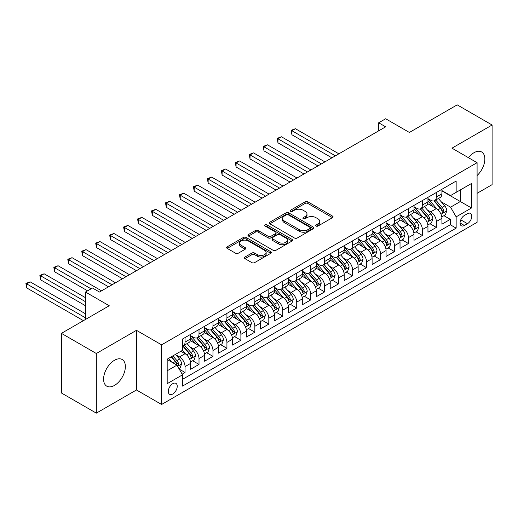 <?xml version="1.0" encoding="UTF-8"?>
<svg xmlns="http://www.w3.org/2000/svg" width="518" height="518" viewBox="0 0 518 518"><rect width="100%" height="100%" fill="white"/><g stroke="black" fill="none" stroke-linecap="round" stroke-linejoin="round"><path stroke-width="0.78" d="M316.032 226.055A1.36 0.783 0 0 0 317.948 226.055L332.511 217.651A1.936 1.12 0 0 0 333.074 216.861A1.936 1.12 0 0 0 332.511 216.071L307.847 201.832A1.936 1.12 0 0 0 305.102 201.832L290.546 210.237A1.36 0.783 0 0 0 290.145 210.787A1.36 0.783 0 0 0 290.546 211.344A1.36 0.783 0 0 0 292.463 211.344L294.347 210.256A6.203 3.581 0 0 1 303.114 210.256L305.173 211.441A6.203 3.581 0 0 1 306.986 213.973A6.203 3.581 0 0 1 305.173 216.505L303.289 217.592A1.36 0.783 0 0 0 302.888 218.149A1.36 0.783 0 0 0 303.289 218.7A1.36 0.783 0 0 0 305.206 218.7L307.09 217.612A6.203 3.581 0 0 1 315.863 217.612L317.916 218.797A6.203 3.581 0 0 1 319.729 221.328A6.203 3.581 0 0 1 317.916 223.86L316.032 224.948A1.36 0.783 0 0 0 315.637 225.505A1.36 0.783 0 0 0 316.032 226.055L316.032 224.948M114.478 385.418A15.398 8.89 120 0 0 124.54 371.846A15.398 8.89 120 0 0 122.177 359.511A15.398 8.89 120 0 0 114.478 360.269A15.398 8.89 120 0 0 104.416 373.841A15.398 8.89 120 0 0 106.779 386.182A15.398 8.89 120 0 0 114.478 385.418M477.091 175.531A15.398 8.89 120 0 0 481.649 151.968A15.398 8.89 120 0 0 473.951 152.732A15.398 8.89 120 0 0 468.414 157.673M172.759 394.004A6.32 3.645 120 0 0 176.891 388.435A6.32 3.645 120 0 0 175.919 383.372A6.32 3.645 120 0 0 172.759 383.683A6.32 3.645 120 0 0 168.635 389.251A6.32 3.645 120 0 0 169.6 394.315A6.32 3.645 120 0 0 172.759 394.004M244.949 257.051A1.936 1.12 0 0 0 244.379 257.841A1.936 1.12 0 0 0 244.949 258.631L251.871 262.626A1.936 1.12 0 0 0 254.61 262.626L270.778 253.296A1.936 1.12 0 0 0 271.348 252.499A1.936 1.12 0 0 0 270.778 251.709L246.115 237.471A1.936 1.12 0 0 0 243.369 237.471L227.201 246.808A1.936 1.12 0 0 0 226.638 247.598A1.936 1.12 0 0 0 227.201 248.387L235.56 253.211A1.936 1.12 0 0 0 238.299 253.211L245.221 249.216A1.936 1.12 0 0 0 245.791 248.426A1.936 1.12 0 0 0 245.221 247.636L241.077 245.241A5.186 2.991 0 0 1 239.556 243.13A5.186 2.991 0 0 1 242.761 240.365A5.186 2.991 0 0 1 248.407 241.012L264.646 250.388A5.186 2.991 0 0 1 266.161 252.499A5.186 2.991 0 0 1 262.963 255.264A5.186 2.991 0 0 1 257.316 254.616L254.61 253.056A1.936 1.12 0 0 0 251.871 253.056L244.949 257.051L244.949 258.631M477.091 193.311L492.1 184.648L492.1 125.006L457.2 104.856L409.388 132.459L385.651 118.758L378.671 122.785L385.651 126.819L99.469 292.042L92.489 288.014L85.509 292.042L85.509 319.451M96.329 353.503L96.329 413.144L136.467 389.97L136.467 330.329L96.329 353.503L61.428 333.352L109.24 305.749L85.509 292.042M136.467 330.329L161.59 344.839L477.091 162.684L477.091 222.326L161.59 404.48L161.59 344.839M492.1 125.006L451.961 148.174L477.091 162.684M294.483 238.021A1.936 1.12 0 0 0 297.222 238.021L313.396 228.691A1.936 1.12 0 0 0 313.96 227.901A1.936 1.12 0 0 0 313.396 227.104L288.727 212.866A1.936 1.12 0 0 0 285.988 212.866L269.82 222.203A1.936 1.12 0 0 0 269.25 222.993A1.936 1.12 0 0 0 269.82 223.782L294.483 238.021M265.63 226.353A1.36 0.783 0 0 1 267.01 226.541L267.01 224.929L292.087 239.407A1.936 1.12 0 0 1 292.651 240.197A1.936 1.12 0 0 1 292.087 240.993L275.919 250.323A1.936 1.12 0 0 1 273.174 250.323L248.511 236.085L248.511 234.505A1.936 1.12 0 0 0 247.941 235.295A1.936 1.12 0 0 0 248.511 236.085M248.511 234.505L255.432 230.51A1.936 1.12 0 0 1 258.171 230.51L268.175 236.286A1.936 1.12 0 0 0 270.914 236.286L275.505 233.631A1.936 1.12 0 0 0 276.075 232.841A1.936 1.12 0 0 0 275.505 232.051L265.093 226.036A1.36 0.783 0 0 1 264.692 225.485A1.36 0.783 0 0 1 265.533 224.76A1.36 0.783 0 0 1 267.01 224.929M96.329 413.144L61.428 392.994L61.428 333.352M182.148 374.158L185.049 372.481L179.254 369.14M175.958 354.901L179.461 356.928A7.899 4.558 60 0 1 185.049 366.602L190.63 363.377L190.63 369.256L199.009 364.426L192.657 360.755M189.918 346.846L193.421 348.867A7.899 4.558 60 0 1 199.009 358.54L204.591 355.316L204.591 361.201L212.969 356.365L206.617 352.693M203.878 338.785L207.381 340.805A7.899 4.558 60 0 1 212.969 350.479L218.551 347.254L218.551 353.14L226.929 348.303L220.577 344.638M217.838 330.724L221.341 332.75A7.899 4.558 60 0 1 226.929 342.417L232.511 339.193L232.511 345.079L240.889 340.242L234.537 336.577M231.799 322.662L235.301 324.689A7.899 4.558 60 0 1 240.889 334.363L246.471 331.138L246.471 337.017L254.85 332.18L248.498 328.516M245.759 314.607L249.262 316.627A7.899 4.558 60 0 1 254.85 326.301L260.431 323.077L260.431 328.962L268.81 324.126L262.458 320.454M259.719 306.546L263.222 308.566A7.899 4.558 60 0 1 268.81 318.24L274.391 315.015L274.391 320.901L282.77 316.064L276.418 312.399M273.679 298.485L277.182 300.511A7.899 4.558 60 0 1 282.77 310.178L288.351 306.954L288.351 312.84L296.73 308.003L290.378 304.338M287.639 290.423L291.142 292.45A7.899 4.558 60 0 1 296.73 302.123L302.311 298.899L302.311 304.778L310.69 299.941L304.338 296.277M301.599 282.362L305.102 284.388A7.899 4.558 60 0 1 310.69 294.062L316.271 290.838L316.271 296.723L324.65 291.887L318.298 288.215M315.559 274.307L319.062 276.327A7.899 4.558 60 0 1 324.65 286.001L330.231 282.776L330.231 288.662L338.61 283.825L332.258 280.16M329.519 266.246L333.022 268.266A7.899 4.558 60 0 1 338.61 277.939L344.192 274.715L344.192 280.601L352.57 275.764L346.218 272.099M343.479 258.184L346.982 260.211A7.899 4.558 60 0 1 352.57 269.878L358.152 266.66L358.152 272.539L366.53 267.702L360.178 264.038M357.439 250.123L360.942 252.149A7.899 4.558 60 0 1 366.53 261.823L372.112 258.599L372.112 264.478L380.49 259.647L374.138 255.976M371.4 242.068L374.902 244.088A7.899 4.558 60 0 1 380.49 253.762L386.072 250.537L386.072 256.423L394.451 251.586L388.099 247.915M385.36 234.006L388.863 236.027A7.899 4.558 60 0 1 394.451 245.7L400.032 242.476L400.032 248.362L408.411 243.525L402.059 239.86M399.32 225.945L402.823 227.972A7.899 4.558 60 0 1 408.411 237.639L413.992 234.421L413.992 240.3L422.371 235.463L416.019 231.799M413.28 217.884L416.783 219.91A7.899 4.558 60 0 1 422.371 229.584L427.952 226.36L427.952 232.239L436.331 227.408L436.331 221.523A7.899 4.558 -120 0 0 430.743 211.849L427.24 209.829M429.979 223.737L436.331 227.408M190.63 363.377A7.899 4.558 -120 0 0 185.049 353.703L180.86 351.288M204.591 355.316A7.899 4.558 -120 0 0 199.009 345.642L190.371 340.656M218.551 347.254A7.899 4.558 -120 0 0 212.969 337.581L204.332 332.601M232.511 339.193A7.899 4.558 -120 0 0 226.929 329.526L218.292 324.54M246.471 331.138A7.899 4.558 -120 0 0 240.889 321.464L232.252 316.479M260.431 323.077A7.899 4.558 -120 0 0 254.85 313.403L246.212 308.417M274.391 315.015A7.899 4.558 -120 0 0 268.81 305.342L260.172 300.362M288.351 306.954A7.899 4.558 -120 0 0 282.77 297.287L274.132 292.301M302.311 298.899A7.899 4.558 -120 0 0 296.73 289.225L288.092 284.24M316.271 290.838A7.899 4.558 -120 0 0 310.69 281.164L302.052 276.178M330.231 282.776A7.899 4.558 -120 0 0 324.65 273.103L316.012 268.123M344.192 274.715A7.899 4.558 -120 0 0 338.61 265.048L329.972 260.062M358.152 266.66A7.899 4.558 -120 0 0 352.57 256.986L343.933 252.001M372.112 258.599A7.899 4.558 -120 0 0 366.53 248.925L357.893 243.939M386.072 250.537A7.899 4.558 -120 0 0 380.49 240.864L371.853 235.884M400.032 242.476A7.899 4.558 -120 0 0 394.451 232.809L385.813 227.823M413.992 234.421A7.899 4.558 -120 0 0 408.411 224.747L399.773 219.761M427.952 226.36A7.899 4.558 -120 0 0 422.371 216.686L413.733 211.7M467.463 213.701L464.387 215.475A6.119 3.535 120 0 0 460.392 220.869A6.119 3.535 120 0 0 461.331 225.777A6.119 3.535 120 0 0 464.387 225.472L467.463 223.698A6.119 3.535 120 0 0 471.458 218.305A6.119 3.535 120 0 0 470.519 213.403A6.119 3.535 120 0 0 467.463 213.701M167.178 370.791L176.949 365.151L182.53 374.818L182.53 386.104L456.151 228.134L456.151 216.848L450.569 207.174L441.2 201.767M182.53 374.818L167.178 383.683L167.178 359.181L182.53 350.317L182.53 339.031L456.151 181.06L456.151 192.346L471.51 183.482L471.51 207.983L456.151 216.848M190.63 335.651L193.421 337.263A7.899 4.558 60 0 0 197.371 337.652L202.952 334.427A7.899 4.558 -120 0 0 204.591 330.814L204.591 326.301M204.591 327.59L207.381 329.202A7.899 4.558 60 0 0 211.331 329.59L216.912 326.366A7.899 4.558 -120 0 0 218.551 322.753L218.551 318.24M218.551 319.528L221.341 321.141A7.899 4.558 60 0 0 225.291 321.536L230.873 318.311A7.899 4.558 -120 0 0 232.511 314.691L232.511 310.178M232.511 311.467L235.301 313.079A7.899 4.558 60 0 0 239.251 313.474L244.833 310.25A7.899 4.558 -120 0 0 246.471 306.637L246.471 302.117M246.471 303.412L249.262 305.024A7.899 4.558 60 0 0 253.211 305.413L258.793 302.188A7.899 4.558 -120 0 0 260.431 298.575L260.431 294.062M260.431 295.351L263.222 296.963A7.899 4.558 60 0 0 267.171 297.351L272.753 294.127A7.899 4.558 -120 0 0 274.391 290.514L274.391 286.001M274.391 287.289L277.182 288.902A7.899 4.558 60 0 0 281.132 289.29L286.713 286.072A7.899 4.558 -120 0 0 288.351 282.452L288.351 277.939M288.351 279.228L291.142 280.84A7.899 4.558 60 0 0 295.092 281.235L300.673 278.011A7.899 4.558 -120 0 0 302.311 274.391L302.311 269.878M302.311 271.173L305.102 272.785A7.899 4.558 60 0 0 309.052 273.174L314.633 269.949A7.899 4.558 -120 0 0 316.271 266.336L316.271 261.823M316.271 263.112L319.062 264.724A7.899 4.558 60 0 0 323.012 265.112L328.593 261.888A7.899 4.558 -120 0 0 330.231 258.275L330.231 253.762M330.231 255.05L333.022 256.663A7.899 4.558 60 0 0 336.972 257.051L342.553 253.833A7.899 4.558 -120 0 0 344.192 250.213L344.192 245.7M344.192 246.989L346.982 248.601A7.899 4.558 60 0 0 350.932 248.996L356.514 245.772A7.899 4.558 -120 0 0 358.152 242.152L358.152 237.639M358.152 238.934L360.942 240.54A7.899 4.558 60 0 0 364.892 240.935L370.474 237.71A7.899 4.558 -120 0 0 372.112 234.097L372.112 229.584M372.112 230.873L374.902 232.485A7.899 4.558 60 0 0 378.852 232.873L384.434 229.649A7.899 4.558 -120 0 0 386.072 226.036L386.072 221.523M386.072 222.811L388.863 224.423A7.899 4.558 60 0 0 392.812 224.812L398.4 221.587A7.899 4.558 -120 0 0 400.032 217.974L400.032 213.461M400.032 214.75L402.823 216.362A7.899 4.558 60 0 0 406.772 216.757L412.36 213.533A7.899 4.558 -120 0 0 413.992 209.913L413.992 205.4M413.992 206.688L416.783 208.301A7.899 4.558 60 0 0 420.733 208.696L426.32 205.471A7.899 4.558 -120 0 0 427.952 201.858L427.952 197.345M182.53 379.331L450.291 224.747L450.291 219.347L441.912 224.184L441.912 218.298A7.899 4.558 -120 0 0 436.331 208.624L427.693 203.639M427.952 198.634L430.743 200.246A7.899 4.558 -120 0 0 434.693 200.634A7.899 4.558 -120 0 0 436.331 197.021L436.331 192.508M434.693 200.634L440.281 197.41A7.899 4.558 -120 0 0 441.912 193.797L441.912 189.284M185.049 337.581L185.049 342.094A7.899 4.558 60 0 1 183.411 345.713A7.899 4.558 60 0 1 182.53 346.03M183.411 345.713L188.992 342.489A7.899 4.558 -120 0 0 190.63 338.876L190.63 334.356M199.009 329.526L199.009 334.039A7.899 4.558 60 0 1 197.371 337.652M212.969 321.464L212.969 325.977A7.899 4.558 60 0 1 211.331 329.59M226.929 313.403L226.929 317.916A7.899 4.558 60 0 1 225.291 321.536M240.889 305.342L240.889 309.855A7.899 4.558 60 0 1 239.251 313.474M254.85 297.287L254.85 301.8A7.899 4.558 60 0 1 253.211 305.413M268.81 289.225L268.81 293.738A7.899 4.558 60 0 1 267.171 297.351M282.77 281.164L282.77 285.677A7.899 4.558 60 0 1 281.132 289.29M296.73 273.103L296.73 277.616A7.899 4.558 60 0 1 295.092 281.235M310.69 265.048L310.69 269.561A7.899 4.558 60 0 1 309.052 273.174M324.65 256.986L324.65 261.499A7.899 4.558 60 0 1 323.012 265.112M338.61 248.925L338.61 253.438A7.899 4.558 60 0 1 336.972 257.051M352.57 240.864L352.57 245.377A7.899 4.558 60 0 1 350.932 248.996M366.53 232.802L366.53 237.322A7.899 4.558 60 0 1 364.892 240.935M380.49 224.747L380.49 229.26A7.899 4.558 60 0 1 378.852 232.873M394.451 216.686L394.451 221.199A7.899 4.558 60 0 1 392.812 224.812M408.411 208.624L408.411 213.138A7.899 4.558 60 0 1 406.772 216.757M422.371 200.563L422.371 205.083A7.899 4.558 60 0 1 420.733 208.696M422.371 229.584L422.371 235.463M408.411 237.639L408.411 243.525M394.451 245.7L394.451 251.586M380.49 253.762L380.49 259.647M366.53 261.823L366.53 267.702M352.57 269.878L352.57 275.764M338.61 277.939L338.61 283.825M324.65 286.001L324.65 291.887M310.69 294.062L310.69 299.941M296.73 302.123L296.73 308.003M282.77 310.178L282.77 316.064M268.81 318.24L268.81 324.126M254.85 326.301L254.85 332.18M240.889 334.363L240.889 340.242M226.929 342.417L226.929 348.303M212.969 350.479L212.969 356.365M199.009 358.54L199.009 364.426M185.049 366.602L185.049 372.481M176.949 365.151L167.178 359.505M450.569 207.174L460.34 201.534L460.34 189.925L471.51 183.482M441.912 190.896L471.51 207.983M441.912 190.572L450.569 195.571L456.151 192.346M136.467 389.97L161.59 404.48M378.671 122.785L378.671 130.847M443.939 215.676L450.291 219.347M450.291 224.747L456.151 228.134M316.576 226.249L317.916 225.472A6.203 3.581 0 0 0 319.729 222.941L319.729 221.328M306.986 213.973L306.986 215.585A6.203 3.581 0 0 1 305.173 218.117L303.833 218.894M332.485 217.67L307.847 203.444A1.936 1.12 0 0 0 305.102 203.444L291.084 211.532M313.371 228.703L288.727 214.478A1.936 1.12 0 0 0 285.988 214.478L269.846 223.795M309.971 228.451A1.36 0.783 0 0 0 310.366 227.901A1.36 0.783 0 0 0 309.971 227.344L288.319 214.847A1.36 0.783 0 0 0 286.402 214.847L284.414 215.993A6.203 3.581 0 0 0 282.595 218.525A6.203 3.581 0 0 0 284.414 221.056L299.21 229.597A6.203 3.581 0 0 0 307.983 229.597L309.971 228.451L309.971 230.063A1.36 0.783 0 0 0 310.366 229.506L310.366 227.901M282.595 218.525L282.595 220.137A6.203 3.581 0 0 0 284.414 222.669L284.414 221.056M309.971 230.063L307.983 231.209A6.203 3.581 0 0 1 299.21 231.209L284.414 222.669M248.536 236.098L255.432 232.122L255.432 230.51M276.075 232.841L276.075 234.453A1.936 1.12 0 0 1 275.505 235.243L270.914 237.898A1.936 1.12 0 0 1 268.175 237.898L258.171 232.122A1.936 1.12 0 0 0 255.432 232.122M267.01 226.541L292.061 241.006M278.554 242.275A5.186 2.991 0 0 0 284.201 242.923A5.186 2.991 0 0 0 287.406 240.158A5.186 2.991 0 0 0 285.884 238.047L280.167 234.738A1.936 1.12 0 0 0 277.421 234.738L272.831 237.393A1.936 1.12 0 0 0 272.267 238.183A1.936 1.12 0 0 0 272.831 238.973L278.554 242.275L278.554 243.887A5.186 2.991 0 0 0 284.201 244.535A5.186 2.991 0 0 0 287.406 241.77L287.406 240.158M272.267 238.183L272.267 239.795A1.936 1.12 0 0 0 272.831 240.585L272.831 238.973M278.554 243.887L272.831 240.585M266.161 252.499L266.161 254.111A5.186 2.991 0 0 1 262.963 256.876A5.186 2.991 0 0 1 257.316 256.229L254.61 254.668A1.936 1.12 0 0 0 251.871 254.668L244.975 258.65M239.556 243.13L239.556 244.736A5.186 2.991 0 0 0 241.077 246.853L241.077 245.241M245.221 247.636L245.221 249.216L241.077 246.853M270.752 253.308L246.115 239.083A1.936 1.12 0 0 0 243.369 239.083L227.227 248.4M441.796 216.912L445.402 214.834L446.801 210.8A5.232 3.024 -120 0 0 444.761 205.892L438.383 198.504M437.108 209.136L429.539 200.375A15.106 8.722 -120 0 0 427.952 198.718M432.957 206.682L428.723 201.78A12.536 7.239 -120 0 0 427.952 200.939M338.889 153.82L295.402 128.71L291.912 130.73L291.912 134.758L331.909 157.848M433.98 200.919L440.436 208.391A5.232 3.024 60 0 1 442.301 211.991L442.683 212.613L443.389 212.516L443.971 211.027A5.232 3.024 -120 0 0 442.107 207.42L435.729 200.039M434.362 200.796L441.291 208.825A2.668 1.541 60 0 1 441.964 209.868L443.971 211.027M291.912 134.758L291.142 130.283L335.399 155.834M291.142 130.283L295.402 128.71M427.836 224.974L431.442 222.889L432.841 218.861A5.232 3.024 -120 0 0 430.801 213.947L424.423 206.565M423.148 217.197L415.578 208.437A15.106 8.722 -120 0 0 413.992 206.779M418.997 214.737L414.763 209.842A12.536 7.239 -120 0 0 413.992 209M324.928 161.881L281.442 136.771L277.952 138.785L277.952 142.819L317.948 165.909M420.02 208.981L426.476 216.446A5.232 3.024 60 0 1 428.341 220.053L428.716 220.674L429.428 220.571L430.011 219.088A5.232 3.024 -120 0 0 428.146 215.482L421.769 208.094M420.402 208.858L427.331 216.88A2.668 1.541 60 0 1 428.004 217.923L430.011 219.088M277.952 142.819L277.182 138.345L321.438 163.895M277.182 138.345L281.442 136.771M413.876 233.035L417.482 230.95L418.881 226.923A5.232 3.024 -120 0 0 416.841 222.008L410.463 214.627M409.188 225.259L401.618 216.498A15.106 8.722 -120 0 0 400.032 214.84M405.037 222.798L400.802 217.903A12.536 7.239 -120 0 0 400.032 217.055M310.968 169.936L267.482 144.833L263.992 146.847L263.992 150.88L303.988 173.97M406.06 217.036L412.516 224.508A5.232 3.024 60 0 1 414.381 228.114L414.756 228.729L415.468 228.632L416.051 227.143A5.232 3.024 -120 0 0 414.186 223.543L407.808 216.155M406.442 216.919L413.37 224.941A2.668 1.541 60 0 1 414.044 225.984L416.051 227.143M263.992 150.88L263.222 146.406L307.478 171.957M263.222 146.406L267.482 144.833M399.915 241.097L403.522 239.012L404.921 234.984A5.232 3.024 -120 0 0 402.881 230.07L396.503 222.682M395.228 233.314L387.658 224.559A15.106 8.722 -120 0 0 386.072 222.895M391.077 230.86L386.842 225.958A12.536 7.239 -120 0 0 386.072 225.116M297.008 177.998L253.522 152.894L250.032 154.908L250.032 158.935L290.028 182.032M392.1 225.097L398.556 232.569A5.232 3.024 60 0 1 400.42 236.169L400.796 236.791L401.508 236.694L402.091 235.204A5.232 3.024 -120 0 0 400.226 231.598L393.848 224.216M392.482 224.974L399.41 233.003A2.668 1.541 60 0 1 400.084 234.045L402.091 235.204M250.032 158.935L249.262 154.461L293.518 180.011M249.262 154.461L253.522 152.894M385.955 249.152L389.562 247.073L390.96 243.039A5.232 3.024 -120 0 0 388.921 238.131L382.543 230.743M381.267 241.375L373.698 232.621A15.106 8.722 -120 0 0 372.112 230.957M377.117 238.921L372.882 234.019A12.536 7.239 -120 0 0 372.112 233.178M283.048 186.059L239.562 160.956L236.072 162.969L236.072 166.997L276.068 190.087M378.14 233.158L384.596 240.63A5.232 3.024 60 0 1 386.46 244.231L386.836 244.852L387.548 244.755L388.131 243.266A5.232 3.024 -120 0 0 386.266 239.659L379.888 232.278M378.522 233.035L385.45 241.064A2.668 1.541 60 0 1 386.124 242.107L388.131 243.266M236.072 166.997L235.301 162.522L279.558 188.073M235.301 162.522L239.562 160.956M371.995 257.213L375.602 255.134L377 251.1A5.232 3.024 -120 0 0 374.961 246.186L368.583 238.804M367.301 249.436L359.738 240.676A15.106 8.722 -120 0 0 358.152 239.018M363.157 246.976L358.922 242.081A12.536 7.239 -120 0 0 358.152 241.239M269.088 194.12L225.602 169.01L222.112 171.024L222.112 175.058L262.108 198.148M364.18 241.22L370.635 248.685A5.232 3.024 60 0 1 372.5 252.292L372.876 252.913L373.588 252.81L374.171 251.327A5.232 3.024 -120 0 0 372.306 247.721L365.928 240.333M364.562 241.097L371.49 249.119A2.668 1.541 60 0 1 372.164 250.162L374.171 251.327M222.112 175.058L221.341 170.584L265.598 196.134M221.341 170.584L225.602 169.01M358.035 265.274L361.642 263.189L363.04 259.162A5.232 3.024 -120 0 0 361.001 254.247L354.623 246.866M353.341 257.498L345.778 248.737A15.106 8.722 -120 0 0 344.192 247.08M349.197 255.037L344.962 250.142A12.536 7.239 -120 0 0 344.192 249.294M255.128 202.175L211.642 177.072L208.152 179.086L208.152 183.119L248.148 206.209M350.22 249.275L356.675 256.747A5.232 3.024 60 0 1 358.54 260.353L358.916 260.968L359.628 260.871L360.211 259.382A5.232 3.024 -120 0 0 358.346 255.782L351.968 248.394M350.602 249.158L357.53 257.181A2.668 1.541 60 0 1 358.203 258.223L360.211 259.382M208.152 183.119L207.381 178.645L251.638 204.196M207.381 178.645L211.642 177.072M344.075 273.336L347.682 271.251L349.08 267.223A5.232 3.024 -120 0 0 347.041 262.309L340.663 254.921M339.381 265.553L331.818 256.798A15.106 8.722 -120 0 0 330.231 255.134M335.237 263.099L331.002 258.197A12.536 7.239 -120 0 0 330.231 257.355M241.168 210.237L197.682 185.133L194.192 187.147L194.192 191.174L234.188 214.271M336.26 257.336L342.715 264.808A5.232 3.024 60 0 1 344.58 268.408L344.956 269.03L345.668 268.933L346.251 267.443A5.232 3.024 -120 0 0 344.386 263.837L338.008 256.455M336.642 257.213L343.57 265.242A2.668 1.541 60 0 1 344.243 266.284L346.251 267.443M194.192 191.174L193.421 186.707L237.678 212.25M193.421 186.707L197.682 185.133M330.115 281.391L333.721 279.312L335.12 275.278A5.232 3.024 -120 0 0 333.08 270.37L326.703 262.982M325.421 273.614L317.858 264.86A15.106 8.722 -120 0 0 316.271 263.196M321.277 271.16L317.042 266.258A12.536 7.239 -120 0 0 316.271 265.417M227.208 218.298L183.722 193.195L180.232 195.208L180.232 199.236L220.228 222.326M322.3 265.397L328.755 272.869A5.232 3.024 60 0 1 330.62 276.47L330.996 277.091L331.708 276.994L332.291 275.505A5.232 3.024 -120 0 0 330.426 271.898L324.048 264.517M322.682 265.274L329.61 273.303A2.668 1.541 60 0 1 330.283 274.346L332.291 275.505M180.232 199.236L179.461 194.762L223.718 220.312M179.461 194.762L183.722 193.195M316.155 289.452L319.761 287.373L321.16 283.34A5.232 3.024 -120 0 0 319.12 278.425L312.743 271.043M311.46 281.675L303.898 272.915A15.106 8.722 -120 0 0 302.311 271.257M307.316 279.215L303.082 274.32A12.536 7.239 -120 0 0 302.311 273.478M213.248 226.36L169.762 201.249L166.272 203.27L166.272 207.297L206.268 230.387M308.339 273.459L314.795 280.924A5.232 3.024 60 0 1 316.66 284.531L317.035 285.153L317.748 285.049L318.33 283.566A5.232 3.024 -120 0 0 316.466 279.96L310.088 272.572M308.722 273.336L315.65 281.358A2.668 1.541 60 0 1 316.323 282.401L318.33 283.566M166.272 207.297L165.501 202.823L209.758 228.373M165.501 202.823L169.762 201.249M302.195 297.513L305.801 295.428L307.2 291.401A5.232 3.024 -120 0 0 305.16 286.486L298.782 279.105M297.5 289.737L289.938 280.976A15.106 8.722 -120 0 0 288.351 279.319M293.356 287.276L289.122 282.381A12.536 7.239 -120 0 0 288.351 281.539M199.288 234.414L155.801 209.311L152.311 211.325L152.311 215.358L192.307 238.448M294.379 281.52L300.835 288.986A5.232 3.024 60 0 1 302.7 292.592L303.075 293.214L303.788 293.11L304.37 291.621A5.232 3.024 -120 0 0 302.506 288.021L296.128 280.633M294.761 281.397L301.69 289.42A2.668 1.541 60 0 1 302.363 290.462L304.37 291.621M152.311 215.358L151.541 210.884L195.798 236.435M151.541 210.884L155.801 209.311M288.235 305.575L291.841 303.49L293.24 299.462A5.232 3.024 -120 0 0 291.2 294.548L284.822 287.16M283.54 297.792L275.977 289.038A15.106 8.722 -120 0 0 274.391 287.373M279.396 295.338L275.162 290.436A12.536 7.239 -120 0 0 274.391 289.594M185.327 242.476L141.841 217.372L138.351 219.386L138.351 223.413L178.347 246.51M280.419 289.575L286.875 297.047A5.232 3.024 60 0 1 288.74 300.647L289.115 301.269L289.827 301.172L290.41 299.682A5.232 3.024 -120 0 0 288.545 296.082L282.168 288.694M280.801 289.452L287.73 297.481A2.668 1.541 60 0 1 288.403 298.523L290.41 299.682M138.351 223.413L137.581 218.946L181.837 244.49M137.581 218.946L141.841 217.372M274.275 313.636L277.881 311.551L279.28 307.517A5.232 3.024 -120 0 0 277.24 302.609L270.862 295.221M269.58 305.853L262.017 297.099A15.106 8.722 -120 0 0 260.431 295.435M265.436 303.399L261.201 298.498A12.536 7.239 -120 0 0 260.431 297.656M171.367 250.537L127.881 225.434L124.391 227.447L124.391 231.475L164.387 254.565M266.459 297.636L272.915 305.108A5.232 3.024 60 0 1 274.78 308.709L275.155 309.33L275.867 309.233L276.45 307.744A5.232 3.024 -120 0 0 274.585 304.137L268.207 296.756M266.841 297.513L273.769 305.542A2.668 1.541 60 0 1 274.443 306.585L276.45 307.744M124.391 231.475L123.621 227.001L167.877 252.551M123.621 227.001L127.881 225.434M260.314 321.691L263.921 319.612L265.313 315.579A5.232 3.024 -120 0 0 263.28 310.671L256.902 303.283M255.62 313.914L248.057 305.154A15.106 8.722 -120 0 0 246.471 303.496M251.476 311.454L247.241 306.559A12.536 7.239 -120 0 0 246.471 305.717M157.407 258.599L113.921 233.488L110.431 235.509L110.431 239.536L150.427 262.626M252.499 305.698L258.948 313.163A5.232 3.024 60 0 1 260.819 316.77L261.195 317.392L261.907 317.288L262.49 315.805A5.232 3.024 -120 0 0 260.625 312.199L254.247 304.817M252.881 305.575L259.809 313.604A2.668 1.541 60 0 1 260.483 314.646L262.49 315.805M110.431 239.536L109.661 235.062L153.917 260.612M109.661 235.062L113.921 233.488M246.354 329.752L249.961 327.667L251.353 323.64A5.232 3.024 -120 0 0 249.32 318.725L242.942 311.344M241.66 321.976L234.097 313.215A15.106 8.722 -120 0 0 232.511 311.558M237.516 319.515L233.281 314.62A12.536 7.239 -120 0 0 232.511 313.779M143.447 266.66L99.961 241.55L96.471 243.564L96.471 247.598L136.467 270.687M238.539 313.759L244.988 321.225A5.232 3.024 60 0 1 246.859 324.831L247.235 325.453L247.947 325.349L248.53 323.86A5.232 3.024 -120 0 0 246.665 320.26L240.287 312.872M238.921 313.636L245.849 321.659A2.668 1.541 60 0 1 246.523 322.701L248.53 323.86M96.471 247.598L95.701 243.123L139.957 268.674M95.701 243.123L99.961 241.55M232.394 337.814L236.001 335.729L237.393 331.701A5.232 3.024 -120 0 0 235.36 326.787L228.982 319.405M227.7 330.037L220.137 321.277A15.106 8.722 -120 0 0 218.551 319.612M223.556 327.577L219.321 322.675A12.536 7.239 -120 0 0 218.551 321.833M129.487 274.715L86.001 249.611L82.511 251.625L82.511 255.652L122.507 278.749M224.579 321.814L231.028 329.286A5.232 3.024 60 0 1 232.899 332.893L233.275 333.508L233.987 333.411L234.57 331.921A5.232 3.024 -120 0 0 232.705 328.321L226.327 320.933M224.961 321.697L231.889 329.72A2.668 1.541 60 0 1 232.563 330.762L234.57 331.921M82.511 255.652L81.74 251.185L125.997 276.729M81.74 251.185L86.001 249.611M218.434 345.875L222.041 343.79L223.433 339.756A5.232 3.024 -120 0 0 221.4 334.848L215.022 327.46M213.74 338.092L206.177 329.338A15.106 8.722 -120 0 0 204.591 327.674M209.596 335.638L205.361 330.737A12.536 7.239 -120 0 0 204.591 329.895M115.527 282.776L72.041 257.673L68.551 259.686L68.551 263.714L108.54 286.804M210.619 329.875L217.068 337.347A5.232 3.024 60 0 1 218.939 340.948L219.315 341.569L220.02 341.472L220.61 339.983A5.232 3.024 -120 0 0 218.745 336.376L212.367 328.995M211.001 329.752L217.929 337.781A2.668 1.541 60 0 1 218.602 338.824L220.61 339.983M68.551 263.714L67.78 259.24L112.037 284.79M67.78 259.24L72.041 257.673M204.474 353.93L208.081 351.851L209.473 347.818A5.232 3.024 -120 0 0 207.44 342.91L201.062 335.522M199.78 346.154L192.217 337.393A15.106 8.722 -120 0 0 190.63 335.735M195.636 343.693L191.401 338.798A12.536 7.239 -120 0 0 190.63 337.956M101.56 290.838L58.081 265.728L54.591 267.748L54.591 271.775L87.6 290.838M196.659 337.937L203.108 345.402A5.232 3.024 60 0 1 204.979 349.009L205.355 349.631L206.06 349.527L206.65 348.044A5.232 3.024 -120 0 0 204.785 344.438L198.407 337.056M197.041 337.814L203.969 345.843A2.668 1.541 60 0 1 204.642 346.885L206.65 348.044M54.591 271.775L53.82 267.301L91.09 288.824M53.82 267.301L58.081 265.728M190.514 361.991L194.12 359.906L195.513 355.879A5.232 3.024 -120 0 0 193.479 350.964L187.102 343.583M185.82 354.215L182.485 350.349M181.676 351.754L181.132 351.126M85.509 297.688L44.121 273.789L40.631 275.803L40.631 279.837L85.509 305.749M182.699 345.998L189.148 353.464A5.232 3.024 60 0 1 191.019 357.07L191.395 357.692L192.1 357.588L192.69 356.099A5.232 3.024 -120 0 0 190.825 352.499L184.447 345.111M183.081 345.875L190.009 353.898A2.668 1.541 60 0 1 190.682 354.94L192.69 356.099M40.631 279.837L39.86 275.362L85.509 301.716M39.86 275.362L44.121 273.789M178.975 368.654L180.16 367.968L181.553 363.94A5.232 3.024 -120 0 0 179.519 359.026L175.505 354.377M171.756 362.147L168.525 358.404M167.715 359.816L167.178 359.194M85.509 313.804L30.161 281.85L26.671 283.864L26.671 287.898L83.417 320.655M171.173 356.876L175.188 361.525A5.232 3.024 60 0 1 177.059 365.132L177.434 365.747L178.14 365.65L178.729 364.16A5.232 3.024 -120 0 0 176.865 360.56L172.85 355.911M171.497 356.688L176.049 361.959A2.668 1.541 60 0 1 176.722 363.001L178.729 364.16M26.671 287.898L25.9 283.424L85.509 317.838M25.9 283.424L30.161 281.85M179.461 356.928L185.049 353.703M193.421 348.867L199.009 345.642M207.381 340.805L212.969 337.581M221.341 332.75L226.929 329.526M235.301 324.689L240.889 321.464M249.262 316.627L254.85 313.403M263.222 308.566L268.81 305.342M277.182 300.511L282.77 297.287M291.142 292.45L296.73 289.225M305.102 284.388L310.69 281.164M319.062 276.327L324.65 273.103M333.022 268.266L338.61 265.048M346.982 260.211L352.57 256.986M360.942 252.149L366.53 248.925M374.902 244.088L380.49 240.864M388.863 236.027L394.451 232.809M402.823 227.972L408.411 224.747M416.783 219.91L422.371 216.686M430.743 211.849L436.331 208.624M436.331 197.021L441.912 193.797M185.049 342.094L190.63 338.876M199.009 334.039L204.591 330.814M212.969 325.977L218.551 322.753M226.929 317.916L232.511 314.691M240.889 309.855L246.471 306.637M254.85 301.8L260.431 298.575M268.81 293.738L274.391 290.514M282.77 285.677L288.351 282.452M296.73 277.616L302.311 274.391M310.69 269.561L316.271 266.336M324.65 261.499L330.231 258.275M338.61 253.438L344.192 250.213M352.57 245.377L358.152 242.152M366.53 237.322L372.112 234.097M380.49 229.26L386.072 226.036M394.451 221.199L400.032 217.974M408.411 213.138L413.992 209.913M422.371 205.083L427.952 201.858M436.331 221.523L441.912 218.298M460.767 219.833L467.463 223.698M460.062 222.973L464.387 225.472M317.916 225.472L317.916 223.86M303.289 218.7L303.289 217.592M305.173 218.117L305.173 216.505M290.546 211.344L290.546 210.237M305.102 203.444L305.102 201.832M307.847 203.444L307.847 201.832M332.511 217.651L332.511 216.071M269.82 223.782L269.82 222.203M285.988 214.478L285.988 212.866M288.727 214.478L288.727 212.866M313.396 228.691L313.396 227.104M299.21 231.209L299.21 229.597M307.983 231.209L307.983 229.597M258.171 232.122L258.171 230.51M268.175 237.898L268.175 236.286M270.914 237.898L270.914 236.286M275.505 235.243L275.505 233.631M292.087 240.993L292.087 239.407M251.871 254.668L251.871 253.056M254.61 254.668L254.61 253.056M257.316 256.229L257.316 254.616M227.201 248.387L227.201 246.808M243.369 239.083L243.369 237.471M246.115 239.083L246.115 237.471M270.778 253.296L270.778 251.709M440.999 214.232L446.762 210.904M429.539 200.375L430.257 199.961M442.107 207.42L444.761 205.892M437.937 209.829L440.436 208.391M427.039 222.293L432.802 218.965M415.578 208.437L416.297 208.022M428.146 215.482L430.801 213.947M423.977 217.89L426.476 216.446M413.079 230.355L418.842 227.02M401.618 216.498L402.337 216.084M414.186 223.543L416.841 222.008M410.016 225.952L412.516 224.508M399.119 238.409L404.882 235.081M387.658 224.559L388.377 224.145M400.226 231.598L402.881 230.07M396.056 234.006L398.556 232.569M385.159 246.471L390.922 243.143M373.698 232.621L374.417 232.2M386.266 239.659L388.921 238.131M382.096 242.068L384.596 240.63M371.199 254.532L376.962 251.204M359.738 240.676L360.457 240.261M372.306 247.721L374.961 246.186M368.136 250.129L370.635 248.685M357.239 262.594L363.001 259.259M345.778 248.737L346.497 248.323M358.346 255.782L361.001 254.247M354.176 258.191L356.675 256.747M343.279 270.649L349.041 267.32M331.818 256.798L332.537 256.384M344.386 263.837L347.041 262.309M340.216 266.246L342.715 264.808M329.318 278.71L335.081 275.382M317.858 264.86L318.576 264.439M330.426 271.898L333.08 270.37M326.256 274.307L328.755 272.869M315.358 286.771L321.121 283.443M303.898 272.915L304.616 272.5M316.466 279.96L319.12 278.425M312.296 282.368L314.795 280.924M301.398 294.833L307.161 291.504M289.938 280.976L290.656 280.562M302.506 288.021L305.16 286.486M298.336 290.43L300.835 288.986M287.438 302.888L293.201 299.559M275.977 289.038L276.696 288.623M288.545 296.082L291.2 294.548M284.376 298.485L286.875 297.047M273.478 310.949L279.241 307.621M262.017 297.099L262.736 296.684M274.585 304.137L277.24 302.609M270.415 306.546L272.915 305.108M259.518 319.01L265.281 315.682M248.057 305.154L248.776 304.739M260.625 312.199L263.28 310.671M256.455 314.607L258.948 313.163M245.558 327.072L251.321 323.744M234.097 313.215L234.816 312.801M246.665 320.26L249.32 318.725M242.495 322.669L244.988 321.225M231.598 335.127L237.361 331.798M220.137 321.277L220.856 320.862M232.705 328.321L235.36 326.787M228.535 330.724L231.028 329.286M217.638 343.188L223.4 339.86M206.177 329.338L206.896 328.924M218.745 336.376L221.4 334.848M214.575 338.785L217.068 337.347M203.678 351.249L209.44 347.921M192.217 337.393L192.936 336.978M204.785 344.438L207.44 342.91M200.615 346.846L203.108 345.402M189.718 359.311L195.48 355.983M190.825 352.499L193.479 350.964M186.655 354.908L189.148 353.464M177.609 366.297L181.52 364.037M176.865 360.56L179.519 359.026M172.934 362.827L175.188 361.525"/></g></svg>
